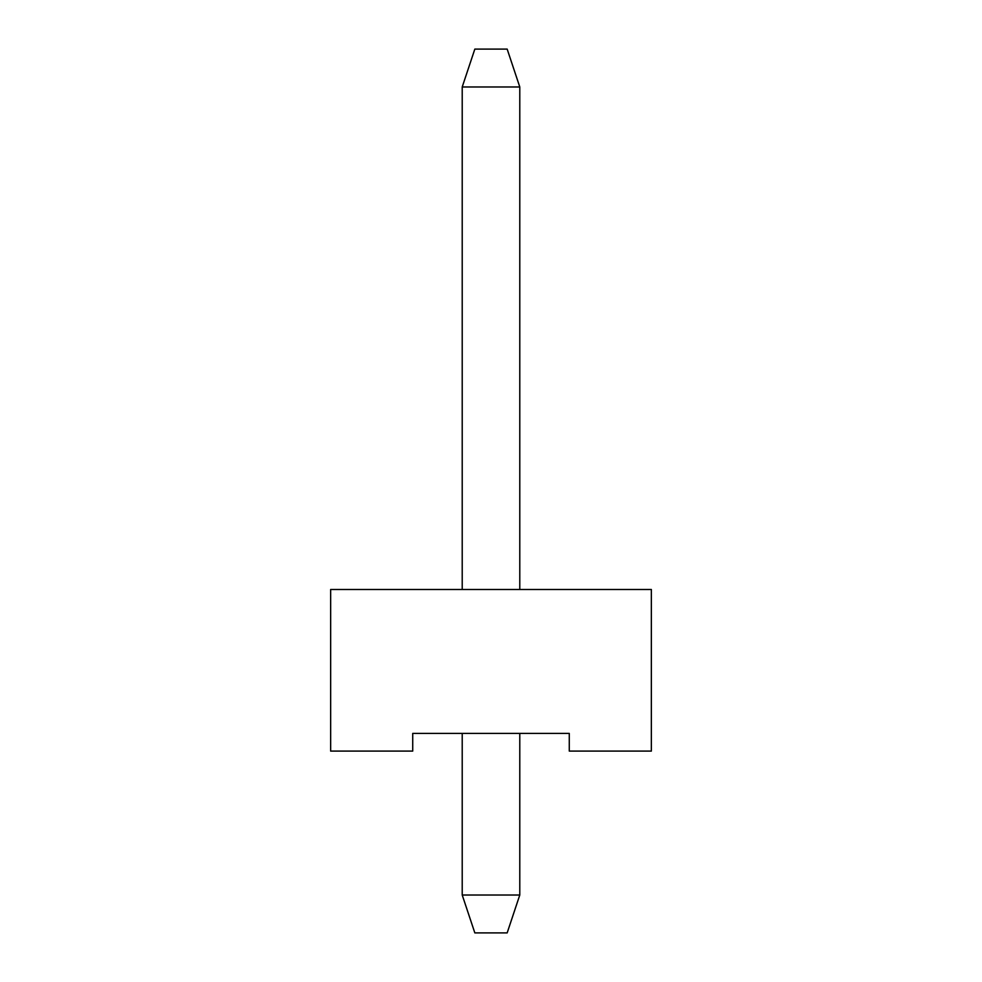 <?xml version="1.0" encoding="UTF-8"?>
<svg xmlns="http://www.w3.org/2000/svg" width="982" height="982" viewBox="0 0 982 982"><rect width="100%" height="100%" fill="white"/><g stroke="black" fill="none" stroke-linecap="round" stroke-linejoin="round"><path stroke-width="1.47" d="M330.652 589.482L651.348 589.482L330.652 589.482L330.652 751.095L330.652 589.482M569.278 733.419L569.278 751.095L651.348 751.095L651.348 589.482L651.348 751.095L569.278 751.095L569.278 733.419L412.722 733.419L569.278 733.419M330.652 751.095L412.722 751.095L412.722 733.419L412.722 751.095L330.652 751.095M519.785 86.981L519.785 589.482L519.785 86.981L462.215 86.981L462.215 589.482L462.215 86.981L519.785 86.981L507.166 49.1L519.785 86.981M474.834 49.1L462.215 86.981L474.834 49.1L507.166 49.1L474.834 49.1M519.785 895.019L519.785 733.419L519.785 895.019L462.215 895.019L519.785 895.019L507.166 932.9L519.785 895.019M462.215 733.419L462.215 895.019L462.215 733.419M462.215 895.019L474.834 932.9L507.166 932.9L474.834 932.9L462.215 895.019"/></g></svg>
